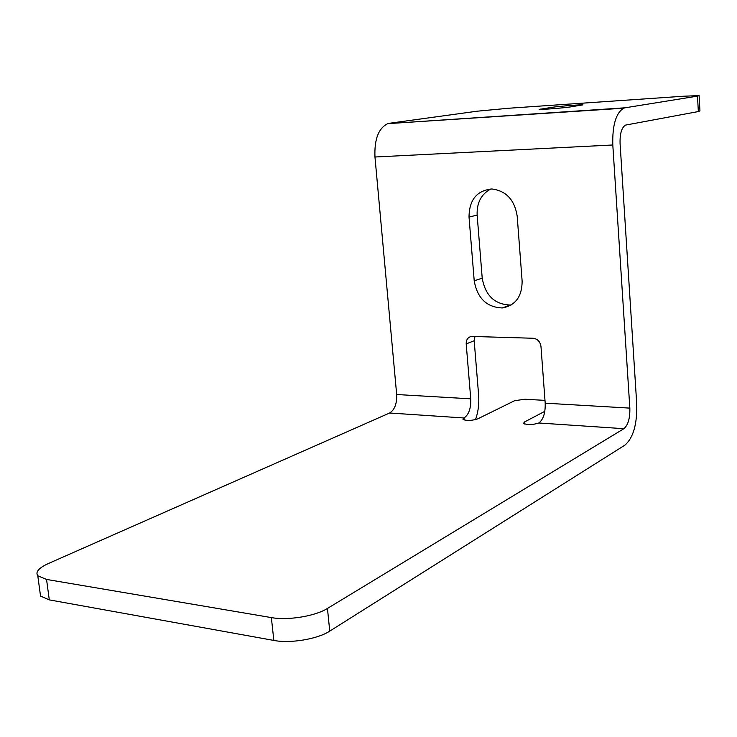 <?xml version="1.0" encoding="UTF-8"?>
<svg xmlns="http://www.w3.org/2000/svg" width="737" height="737" viewBox="0 0 737 737"><rect width="100%" height="100%" fill="white"/><g stroke="black" fill="none" stroke-linecap="round" stroke-linejoin="round"><path stroke-width="1.11" d="M544.827 411.32L524.403 422.025L523.537 423.379C527.471 425.092 532.556 424.963 538.802 422.992C543.335 419.565 545.463 412.969 545.196 403.176L540.976 346.482C540.175 341.618 537.568 338.873 533.155 338.255L471.523 336.422C467.912 337.187 466.143 339.683 466.199 343.93L474.177 340.734L474.978 336.468M464.181 420.007L464.015 417.98L463.002 419.362C466.659 420.928 471.542 420.772 477.668 418.902L514.693 400.661L525.02 399.242L544.984 400.384M625.05 107.805L623.649 108.201C615.902 113.047 612.281 125.308 612.806 144.986L629.84 408.114C630.08 418.248 628.09 425.111 623.889 428.694L327.449 608.44C315.298 616.15 287.964 620.655 271.363 617.597L46.551 579.429L37.79 575.79C35.201 572.041 38.739 567.951 48.393 563.519L389.624 413.006C394.654 409.846 397.003 403.692 396.672 394.516L374.967 157.009C374.249 139.284 378.514 128.164 387.763 123.65L625.05 107.805L697.497 96.132L698.344 111.554L699.947 110.891L699.118 95.801M389.624 413.006L464.015 417.98C468.806 414.701 471.054 408.316 470.75 398.837L466.199 343.93M474.177 340.734L478.635 395.161C479.271 403.858 478.23 412.02 475.512 419.648M698.344 111.554L625.538 125.097C621.641 127.501 619.817 133.627 620.075 143.466L636.74 404.097C637.219 424.125 633.295 437.796 624.967 445.102L329.752 631.121L327.449 608.44M271.363 617.597L273.842 640.435C290.415 643.677 317.665 639.09 329.752 631.121M273.842 640.435L49.296 599.881L46.551 579.429M39.964 591.839L40.535 596.058L49.296 599.881M552.446 107.261C558.784 106.285 581.622 104.497 582.939 104.866L570.189 106.957C563.906 107.952 540.424 109.795 539.198 109.398L552.446 107.261L552.547 108.726M490.842 188.967C481.261 194.08 476.692 202.767 477.143 215.047L482.219 278.162C485.305 295.454 494.61 304.409 510.124 305.026L511.395 304.869M469.027 217.129C469.165 199.948 476.765 190.561 491.819 188.967C506.107 190.763 514.564 199.801 517.181 216.079L522.128 281.119C522.072 296.541 515.467 305.487 502.312 307.955C486.706 307.32 477.336 298.273 474.213 280.815L469.027 217.129L477.143 215.047M389.449 123.263L477.125 111.204L508.779 108.238L683.254 96.243L699.109 95.598L697.497 96.132M623.889 428.694L538.802 422.992M524.56 424.005L524.403 422.025M396.672 394.516L470.75 398.837M545.196 403.176L629.84 408.114M540.93 108.938L540.967 109.426M482.219 278.162L474.213 280.815M612.806 144.986L374.967 157.009M510.124 305.026L502.312 307.955M40.535 596.058L37.79 575.79M623.649 108.201L387.763 123.65"/></g></svg>
